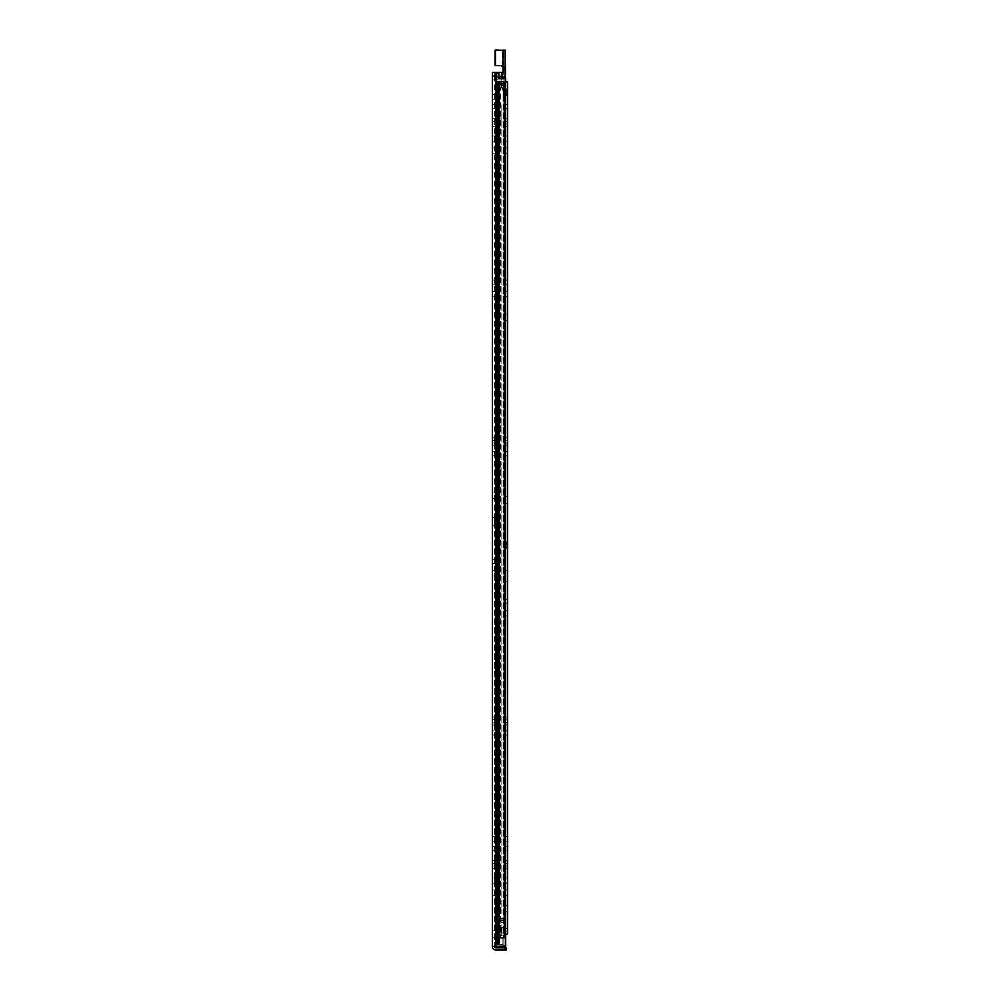 <?xml version="1.0" encoding="UTF-8"?>
<svg xmlns="http://www.w3.org/2000/svg" width="1000" height="1000" viewBox="0 0 1000 1000"><rect width="100%" height="100%" fill="white"/><g stroke="black" fill="none" stroke-linecap="round" stroke-linejoin="round"><path stroke-width="0.75" stroke-dasharray="5 3.75" d="M494.538 495.213L494.538 498.4L494.538 495.213M492.375 495.213L492.375 492.025L492.375 495.213M494.538 573.4L494.538 576.038L494.538 573.4M492.375 573.4L492.375 576.038L492.375 573.4M494.538 732.975L494.538 735.05L494.538 732.975M492.375 732.975L492.375 730.9L492.375 732.975M494.538 561.438L494.538 563.513L494.538 561.438M492.375 561.438L492.375 563.513L492.375 561.438M494.538 719.65L494.538 725L494.538 719.65L492.375 719.65L492.375 722.362L492.375 719.65L494.538 719.65M492.375 722.362L492.375 725L492.375 722.362L494.538 722.362L492.375 722.362M494.538 294.15L494.538 296.788L494.538 294.15M492.375 294.15L492.375 296.788L492.375 294.15M494.538 453.725L494.538 451.65L494.538 453.725M492.375 453.725L492.375 451.65L492.375 453.725M494.538 282.175L494.538 284.25L494.538 282.175M492.375 282.175L492.375 284.25L492.375 282.175M494.538 440.4L494.538 445.75L494.538 440.4L492.375 440.4L492.375 443.113L492.375 440.4L494.538 440.4M492.375 443.113L492.375 445.75L492.375 443.113L494.538 443.113L492.375 443.113M501.938 78.725L498.725 78.725L501.938 78.725L501.95 72.337L501.95 78.725L499.8 78.725L499.8 72.337L499.8 78.725L498.537 78.725L503.888 78.725L498.537 78.725L501.938 78.725L501.95 72.337L494.538 72.337L494.538 76.725L492.375 76.725L492.375 79.925L492.375 72.337L492.375 76.725L495.163 76.725L493.638 76.725L495.163 76.725L494.538 72.337L492.375 72.337L495.163 72.337L494.538 946.012L496.163 946.012L492.375 946.413A3.588 3.588 0 0 0 495.975 950L504.75 950L504.75 947.85L506.337 947.85L506.337 950L504.75 950M505.7 946.012L492.375 946.012L492.375 72.337L496.538 72.337L492.375 72.337L494.538 72.337L494.538 946.012L492.375 946.413M494.538 76.725L494.538 79.925L494.538 76.725L492.375 76.725L494.538 76.725M494.538 517.712L494.538 527.6L494.538 517.712L492.375 517.712L492.375 527.6L492.375 517.312L494.538 517.712M494.538 934.038L494.538 937.237L494.538 934.038M494.538 106.65L494.538 108.725L494.538 106.65M494.538 97.075L494.538 94.438L494.538 97.075M494.538 150.538L494.538 147.9L494.538 150.538M494.538 135.925L494.538 141.2L494.538 135.925L492.375 135.925L492.375 141.2L492.375 135.925L494.538 135.925L492.375 135.925M494.538 123.963L494.538 118.612L494.538 123.963L492.375 123.963L492.375 126.6L492.375 118.612L492.375 123.963L494.538 123.963M494.538 848.675L494.538 846.6L494.538 848.675M494.538 839.1L494.538 836.462L494.538 839.1M494.538 892.55L494.538 895.188L494.538 892.55M494.538 877.95L494.538 883.213L494.538 877.95L492.375 877.95L492.375 883.213L492.375 877.95L494.538 877.95L492.375 877.95M494.538 865.987L494.538 860.638L494.538 865.987L492.375 865.987L492.375 868.612L492.375 860.638L492.375 865.987L494.538 865.987M492.375 517.312L494.538 517.325L492.375 517.312M492.375 934.038L492.375 937.237L492.375 934.038M492.375 106.65L492.375 108.725L492.375 106.65M492.375 97.075L492.375 99.712L492.375 97.075M492.375 150.538L492.375 147.9L492.375 150.538M492.375 848.675L492.375 846.6L492.375 848.675M492.375 839.1L492.375 836.462L492.375 839.1M492.375 892.55L492.375 895.188L492.375 892.55M492.375 79.925L494.538 79.925L492.375 79.925M496.65 526.013L497.725 523.725L497.725 518.112L497.725 523.725L496.65 526.013L494.538 526.013L496.65 526.013A2.95 2.95 0 0 1 496.025 526.4A2.95 2.95 0 0 0 496.65 526.013M495.112 524.45L495.575 523.725L495.112 524.45M495.575 518.488L495.575 523.725L495.575 518.112L497.725 518.488L495.575 518.488M497.725 518.112L495.575 518.35L497.725 518.112M494.087 524.925L494.087 524.925A2.95 2.95 0 0 0 492.375 527.6A2.95 2.95 0 0 1 494.087 524.925M495 526.888A0.8 0.8 0 0 0 494.538 527.6A0.8 0.8 0 0 1 495 526.888L496.025 526.4L495 526.888M504.75 947.85L495.975 947.85A1.438 1.438 0 0 1 494.538 946.413M496.55 946.012L496.538 72.337M492.375 946.012L494.538 946.012M503.888 78.725L503.888 946.012L503.888 78.725M499.8 72.337L499.8 78.725L499.8 72.337M504.1 78.725L505.7 78.725L504.1 78.725L504.1 946.012L504.1 78.725M498.725 72.337L498.725 78.725L505.7 78.725M506.025 934.038L505.838 927.663L505.838 934.038L505.562 927.663L505.562 934.038L505.087 927.663L505.087 934.038L503.2 934.038L503.2 927.663L503.2 934.038L501.975 934.038L501.975 927.663L501.975 934.038L499.725 934.038L499.725 927.663L499.562 934.038L499.562 927.663L499.562 934.038L499.562 927.663L505.462 927.663L505.462 81.912L505.462 934.038L499.562 934.038L499.562 927.663L505.838 927.663L499.325 927.663L499.325 923.913C501.062 922.125 502.85 921.988 504.663 923.512L504.663 918.225L504.663 923.512L504.663 918.225L499.325 918.1L504.663 918.225L504.663 923.512C502.85 921.988 501.062 922.125 499.325 923.913L499.325 84.712L499.637 924.338C501.062 921.862 502.6 921.587 504.263 923.512L504.663 919.125L504.663 923.925L504.663 919.125L499.637 919L499.637 83.413L499.637 919L504.663 919.125L504.263 923.512C502.6 921.587 501.062 921.862 499.637 924.338L499.325 84.712L499.325 927.663L505.838 927.663L505.462 81.912L505.462 934.038L499.562 934.038L507.625 934.038L505.462 934.038L505.462 928.462L505.462 934.038L507.625 934.038L507.625 81.912L502.113 81.912L504.263 81.912L502.113 81.912L499.325 84.712L499.637 83.413L502.113 81.912L499.637 83.413L499.325 84.712L502.113 81.912L505.7 81.912L505.7 938.275L497.537 938.275L506.025 938.275L503.787 938.275L506.025 938.275L506.025 87.737L504.663 87.737L506.025 87.737L506.025 938.275L506.025 87.737L497.537 87.737L504.663 87.737L499.162 87.737L504.263 87.737L504.263 938.275L499 938.275L499 944.65L502.912 944.65L495.975 944.65L495.975 934.675L495.975 944.65L499.137 944.65L497.725 944.65L497.725 943.062L497.725 944.65L495.975 944.65L499 944.65L499 938.275L504.263 938.275L499 938.275L499 944.65L499 938.275L498.2 938.275L499 938.275L498.2 938.275L498.2 944.65L498.2 938.275L504.263 938.275L504.263 87.737L498.2 87.737L498.2 944.65L498.2 87.737L504.263 87.737L497.725 87.737L497.725 944.65L497.725 87.737L504.425 87.737L504.425 938.275L504.425 87.737L504.425 938.275L504.425 87.737L505.7 87.737M494.538 883.213L492.375 883.213L494.538 883.213M494.538 141.2L492.375 141.2L494.538 141.2M497.013 76.725L495.163 76.725L497.438 76.125L495.487 76.725L497.013 76.725L495.487 76.725L495.913 72.938L497.438 72.938L497.013 76.725M493.638 76.725L495.487 76.725L493.638 76.725L493.638 72.337L495.913 72.938L495.913 76.125L497.438 76.125L497.013 72.337L493.638 72.337L493.638 76.725M498.625 469.125L499.325 463.137L499.325 475.112L498.625 469.125M500.725 469.125L501.075 475.112L501.075 463.137L500.725 469.125M501.075 473.188L501.075 912.45L499.162 909.875L501.075 913.538L501.075 473.188M499.162 104.887L501.075 104.887L501.075 465.062L501.075 104.887L498.688 104.887L499.162 909.875L498.525 909.737L499.162 909.875L499.162 104.887M501.075 904.125L501.075 900.138L501.075 907.312L501.075 904.125L499.325 904.125L499.325 900.138L499.325 907.312L499.325 904.125L501.075 904.125M499.325 472.875L499.325 912.3L498.525 911.338L499.325 913.538L499.325 472.875M499.325 104.887L496.4 104.887L495.975 104.125L496.087 921.513L498.525 921.513L495.975 921.312L495.975 909.825L497.113 910.425L495.975 909.825L495.975 104.125L496.4 104.887L499.325 104.887L499.325 415.9L498.625 419.65L499.325 423.4L499.325 104.887L501.075 104.887L501.075 114.862L501.075 104.887L499.325 104.887M499.325 423.4L499.325 465.375L499.325 423.4M499.325 122.05L499.325 125.237L499.325 122.05M501.075 122.05L501.075 118.863L501.075 122.05M504.663 935.713L505.863 935.713L505.863 937.475L504.663 937.475L505.863 937.475L505.863 935.713L504.263 935.713L504.663 937.475L504.263 935.713L501.875 935.713L504.263 935.713L504.263 937.475L504.663 935.713M501.075 934.925A0.8 0.8 0 0 0 501.875 935.713A0.8 0.8 0 0 1 501.075 934.925L499.325 934.925A2.55 2.55 0 0 0 501.875 937.475A2.55 2.55 0 0 1 499.325 934.925L501.075 934.925M504.263 937.475L501.875 937.475L504.263 937.475M499.725 938.275L499.725 944.65L499.725 938.275L502.912 938.275L502.912 944.65L502.912 938.275L497.537 938.275L499.725 938.275L499.725 944.65L499.725 938.275M502.912 938.275L502.912 944.65L502.912 938.275M497.725 934.675L495.975 934.675L498.525 934.675L497.725 934.675L497.725 909.725L498.525 909.737L497.725 909.725L498.525 909.737L497.725 909.725L497.875 921.513L496.087 921.513L499.325 921.513L497.725 921.413L497.725 934.675M501.075 934.675L498.525 934.675L501.075 934.675L501.075 921.513L498.525 921.513L501.075 921.513L501.075 934.675M497.725 935.475L497.725 943.062L497.725 935.475L495.975 935.475L497.725 935.475M497.887 911.012L497.113 910.425L498.525 911.338L497.887 911.012L497.887 104.887L497.887 911.012M500.5 938.275L503.787 938.275L499.125 938.275L500.5 938.275L500.5 87.737L500.5 938.275M497.725 104.388L497.725 909.725L497.725 87.737L499.162 87.737L497.725 87.737L497.725 81.363L496.488 81.363L498.25 81.363L498.2 938.275L498.2 87.737L499.038 87.737L496.012 87.737L495.975 944.65L495.975 87.737L499.038 87.737L498.25 87.737L498.25 81.363L499.038 81.363L499.038 87.737L495.975 87.737L495.975 81.363L495.975 102.5L496.012 81.363L496.012 87.737L499.038 87.737L499.038 81.363L496.012 81.363L496.012 87.737L497.725 87.737L497.725 81.363L497.725 104.388M495.975 921.312L495.975 934.675L495.975 921.312M499.325 921.513L499.325 934.675L499.325 921.513M497.25 87.737L496.45 87.737L496.45 944.65L496.45 87.737L497.287 87.737L497.25 944.65L497.25 87.737M496.488 81.363L496.488 87.737L496.488 81.363L496.488 87.737L496.488 81.363L498.25 81.363L498.25 87.737L498.25 81.363L499.038 81.363L499.038 87.737L499.038 81.363L496.012 81.363L496.012 87.737L497.725 87.737L497.762 81.363L499.162 81.363L497.725 81.363L497.762 87.737L497.725 81.363L500.962 81.363L500.962 87.737L500.962 81.363L503.988 81.363L504 938.275L503.988 81.363L499.162 81.363L500.962 81.363L500.962 87.737L500.962 81.363L503.988 81.363L503.988 87.737L503.988 81.363L496.488 81.363M495.975 104.125L495.975 102.5L495.975 104.125M495.975 125.575L495.975 116.463L495.975 125.575A2.712 2.712 0 0 1 496.012 126.037A2.712 2.712 0 0 0 495.487 124.438A2.712 2.712 0 0 1 495.975 125.575A2.712 2.712 0 0 0 495.487 124.438A2.712 2.712 0 0 1 494.975 122.85A2.712 2.712 0 0 0 495.487 124.438A2.712 2.712 0 0 1 494.975 122.85L494.975 119.65L494.975 122.85A2.712 2.712 0 0 0 495.487 124.438A2.712 2.712 0 0 1 496.012 126.037L497.725 125.438A4.475 4.475 0 0 0 496.912 123.413A0.963 0.963 0 0 1 496.725 122.85L496.725 119.65A0.963 0.963 0 0 1 496.912 119.087A4.475 4.475 0 0 0 497.725 117.062L497.762 116.463A4.475 4.475 0 0 1 496.912 119.087A0.963 0.963 0 0 0 496.725 119.65L496.725 122.85A0.963 0.963 0 0 0 496.912 123.413A4.475 4.475 0 0 1 497.762 126.037L497.762 126.037A4.475 4.475 0 0 0 497.725 125.438L497.725 117.062A4.475 4.475 0 0 0 497.762 116.463L496.012 116.463A2.712 2.712 0 0 1 495.487 118.062A2.712 2.712 0 0 0 496.012 116.463L495.975 116.463A2.712 2.712 0 0 1 495.487 118.062A2.712 2.712 0 0 0 494.975 119.65A2.712 2.712 0 0 1 495.487 118.062A2.712 2.712 0 0 0 494.975 119.65L494.975 122.85L494.975 119.65A2.712 2.712 0 0 1 495.487 118.062A2.712 2.712 0 0 0 496.012 116.463L497.725 116.463L497.725 126.037A4.475 4.475 0 0 0 497.725 125.438L495.975 126.037A2.712 2.712 0 0 0 495.975 125.575M501.075 423.725L501.075 425.637L501.075 423.725M496.912 123.413A4.475 4.475 0 0 1 497.725 125.438L497.725 117.062A4.475 4.475 0 0 0 497.762 116.463L497.725 117.062A4.475 4.475 0 0 1 496.912 119.087A0.963 0.963 0 0 0 496.725 119.65L496.725 122.85A0.963 0.963 0 0 0 496.912 123.413A4.475 4.475 0 0 1 497.762 126.037L495.975 126.037L497.725 126.037L497.762 116.463A4.475 4.475 0 0 1 496.912 119.087A0.963 0.963 0 0 0 496.725 119.65L496.725 122.85A0.963 0.963 0 0 0 496.912 123.413M496.4 104.887L498.688 104.887L496.4 104.887M499.325 112.075L499.325 105.288L499.325 114.862L499.325 112.075L501.075 112.075L499.325 112.075M496.45 87.737L496.45 944.65L496.45 87.737M504.263 87.737L504.263 938.275L504.263 87.737M505.462 500L505.462 503.188L505.462 500M507.625 500L507.625 496.812L507.625 500M505.462 317.288L505.462 314.1L505.462 317.288M507.625 317.288L507.625 314.1L507.625 317.288M505.462 443.113L505.462 437.762L505.462 443.113L507.625 443.113L507.625 440.4L507.625 443.113L505.462 443.113M507.625 440.4L507.625 437.762L507.625 440.4L505.462 440.4L507.625 440.4M505.462 601.325L505.462 603.4L505.462 601.325M507.625 601.325L507.625 599.25L507.625 601.325M505.462 453.725L505.462 451.65L505.462 453.725M507.625 453.725L507.625 451.65L507.625 453.725M505.462 282.175L505.462 284.25L505.462 282.175M507.625 282.175L507.625 284.25L507.625 282.175M505.462 732.975L505.462 735.05L505.462 732.975M507.625 732.975L507.625 730.9L507.625 732.975M505.462 613.3L505.462 610.662L505.462 613.3M507.625 613.3L507.625 610.662L507.625 613.3M505.462 722.362L505.462 717.025L505.462 722.362L507.625 722.362L507.625 719.65L507.625 722.362L505.462 722.362M507.625 719.65L507.625 717.025L507.625 719.65L505.462 719.65L507.625 719.65M507.625 839.1L507.625 836.462L507.625 839.1M505.462 839.1L505.462 836.462L505.462 839.1M507.625 294.15L507.625 296.788L507.625 294.15M505.462 294.15L505.462 296.788L505.462 294.15M502.488 88.025L505.062 88.325L505.462 96.675L505.462 78.725L505.462 92.9L507.05 92.85C505.825 92.888 505.825 93.475 507.05 94.588L507.625 95.138L507.625 92.762L507.625 95.138L507.05 94.588C505.825 93.475 505.825 92.888 507.05 92.85L507.05 92.85C505.825 92.888 505.825 93.475 507.05 94.588L507.05 91.725C505.825 91.688 505.825 91.1 507.05 89.987L507.625 89.438L507.05 89.987C505.825 91.1 505.825 91.688 507.05 91.725L507.05 94.588C505.825 93.475 505.825 92.888 507.05 92.85L507.625 89.438L507.625 92.762L505.462 92.888L505.462 91.688L505.462 94.588L505.462 88.925L505.462 96.675L503.462 97.075L503.875 92M507.05 95.138C505.825 94.075 505.825 94.075 507.05 95.138C505.825 94.075 505.825 94.075 507.05 95.138L507.625 95.6L507.05 95.138C505.825 94.075 505.825 94.075 507.05 95.138C505.825 94.075 505.825 94.075 507.05 95.138L505.462 95.138L505.462 94.288L505.462 95.65L505.462 94.288L505.462 95.65L505.462 94.588L505.462 95.65L507.05 95.138M507.625 88.975L507.05 89.438C505.825 90.5 505.825 90.5 507.05 89.438C505.825 90.5 505.825 90.5 507.05 89.438L507.625 88.975M507.625 931.25L507.625 928.462L507.625 931.25L505.462 931.25L507.625 931.25M507.625 576L507.625 581.388L507.625 576M507.625 545.788L507.625 541.087L507.625 548.275L507.625 545.788L506.613 546.275L507.625 545.788L506.613 546.275L507.625 545.788L506.613 544.587L507.625 545.788M507.625 908.512L507.625 911.7L507.625 908.512M507.625 106.65L507.625 108.725L507.625 106.65M507.625 150.538L507.625 147.9L507.625 150.538M507.625 121.25L507.625 126.6L507.625 121.25L505.462 121.25L505.462 118.612L505.462 126.6L505.462 121.25L507.625 121.25M507.625 135.925L507.625 141.2L507.625 135.925L505.462 135.925L505.462 141.2L505.462 135.925L507.625 135.925M507.625 848.675L507.625 846.6L507.625 848.675M507.625 892.55L507.625 895.188L507.625 892.55M507.625 863.275L507.625 868.612L507.625 863.275L505.462 863.275L505.462 860.638L505.462 868.612L505.462 863.275L507.625 863.275M507.625 877.95L507.625 883.213L507.625 877.95L505.462 877.95L505.462 883.213L505.462 877.95L507.625 877.95M507.05 91.725L507.05 91.725C505.825 91.688 505.825 91.1 507.05 89.987L507.625 89.438L507.05 89.987C505.825 91.1 505.825 91.688 507.05 91.725L505.462 91.8L505.462 88.925L505.462 91.8L507.05 91.725M507.05 89.438C505.825 90.5 505.825 90.5 507.05 89.438C505.825 90.5 505.825 90.5 507.05 89.438L505.462 89.438L507.05 89.438M505.462 94.588L505.462 92.775L505.462 95.65L505.462 94.588L507.05 94.588L505.462 94.588M505.462 106.65L505.462 108.725L505.462 106.65M505.462 150.538L505.462 147.9L505.462 150.538M505.462 848.675L505.462 846.6L505.462 848.675M505.462 892.55L505.462 895.188L505.462 892.55M505.462 908.512L505.462 911.7L505.462 908.512M505.462 546.275L505.462 541.6L505.462 548.275L505.462 546.15L506.613 546.275L506.613 547.112L506.613 546.275L506.613 547.112L506.613 546.275L505.462 546.275M505.462 576L505.462 570.612L505.462 576M507.625 548.275L506.613 547.112L507.625 548.275L505.462 548.275M506.613 543.237L506.613 544.587L507.625 541.775L506.613 543.237L505.462 543.237L506.613 543.237M506.613 542.188L505.462 542.188L506.613 542.188M499.637 924.338L499.637 927.663L503.25 927.663L499.637 927.663L499.637 924.338M505.462 883.213L507.625 883.213L505.462 883.213M505.462 141.2L507.625 141.2L505.462 141.2M501.463 83.975L501.475 81.425L501.463 83.975L503.312 84.188L501.463 84.025M502.938 83.975L503.075 81.975L501.075 81.638L501.075 75.3L501.075 86.487L502.125 88.112M503.312 84.188L502.512 84.025M503.875 91.662L503.475 96.675L503.475 84.55M501.075 82.725L502.512 83.825L501.463 83.825L501.075 82.075L501.075 83.625M503.475 82.325L503.075 81.425A0.8 0.688 0 0 1 503.375 81.475L503.475 82.325M501.075 82.075L503.475 84.475L501.075 82.15M501.075 82.3L499.862 83.5L501.075 82.312L501.075 75.388L499.8 77.475L501.075 75.388L501.075 76.513M503.475 88.375L501.2 86.725L501.075 84.763L499.825 84.75L501.962 85.35L499.8 83.525L499.8 77.475L495.487 77.675L495.487 84.55M495.487 83.75L499.875 83.513M499.862 84.7L501.188 84.987L501.075 86.05M500.575 84.462L501.2 85.013L500.962 80.087A1.275 0.637 180 0 0 499.8 79.713L499.825 84.75L495.887 84.75L495.487 79.513M501.188 82.55C503.787 85.612 503.8 86.425 501.188 84.987L495.487 84.95M503.875 91.575L502.212 88.25M501.2 86.725L503.475 91.575L503.475 88.963L503.475 95.363L503.075 88.825M501.312 79.95L500.913 77.412M501.95 77.487L501.25 77.487L501.075 75.3L501.475 81.425L503.075 81.425M501.912 73.888A1.6 1.6 0 0 1 501.95 73.875L501.475 75.188M495.087 50.4L495.087 65.562L501.625 65.963M505.462 76.513L505.462 77.537M505.462 53.188L505.462 74.25L505.062 50L505.462 53.188L503.475 53.188L503.475 72.337A2 2 0 0 1 502.225 74.188A1.2 1.2 0 0 0 502.113 74.25L505.062 74.25L505.062 75.838L501.075 76.037M495.487 50L505.062 50M503.875 82.137L503.075 83.475L503.075 96.688L503.075 83.475L503.462 91.55L505.062 91.55L505.462 76.037M505.462 96.675L503.075 96.575M503.475 95.95L503.462 83.312M503.875 82.675L503.075 83.475M501.475 65.562A2 2 0 0 1 502.275 65.725L503.075 67.55L503.075 53.188M502.312 66.2L502.275 50.4L503.475 50L503.075 67.55M502.275 50L495.487 50.4L495.487 65.963L501.475 65.963M505.462 96.275L505.062 92.9L503.462 92.9L503.075 96.688M505.462 61.375L505.462 66.55L505.462 61.375L505.062 66.162L503.475 66.162L503.475 61.762L503.075 66.55L503.075 61.375L503.075 66.55M505.462 88.612L505.462 91.925M505.462 89.213L505.462 95.363L505.462 89.213L505.062 94.963L503.875 94.963L503.875 89.612L503.075 91.925M505.462 53.388L505.462 58.575L505.462 53.388L505.062 58.175L503.475 58.175L503.475 53.788L503.075 58.575L503.075 53.388L503.075 58.575M495.163 72.337L495.163 76.725L495.163 72.337M498.537 72.337L498.537 78.725L498.537 72.337M498.062 72.337L498.062 946.012L498.062 72.337M496.163 72.337L496.163 946.012L496.163 72.337M494.538 863.275L492.375 863.275L494.538 863.275M494.538 121.25L492.375 121.25L494.538 121.25M496 72.337L496 946.012M495.6 72.337L495.6 946.012M498.525 104.887L498.525 911.338L498.525 104.887M497.688 938.275L497.688 944.65L497.688 938.275M498.25 938.275L498.25 944.65L498.25 938.275M499.137 938.275L499.137 944.65L499.125 938.275M497.725 943.062L495.975 943.062L497.725 943.062M497.725 919.125L495.975 919.125L497.725 919.125M497.725 912.025L495.975 912.025L497.725 912.025M497.113 910.425L500.05 910.425L497.113 910.425M501.075 903.325L499.325 903.325L501.075 903.325M497.887 921.513L497.887 934.675L497.887 921.513M498.525 921.513L498.525 934.675L498.525 921.513M497.287 81.363L497.287 87.737L497.287 81.363M497.725 81.363L497.725 87.737L497.725 81.363M497.537 87.737L497.537 938.275L497.537 87.737M499.625 87.737L499.625 938.275L499.625 87.737M497.887 87.737L497.887 944.65L497.887 87.737M498.088 87.737L498.088 938.275L498.088 87.737M503.088 87.737L503.088 938.275L503.088 87.737M504.663 87.737L504.663 938.275L504.663 87.737M503.787 87.737L503.787 938.275L503.787 87.737M498.525 87.737L498.525 944.65L498.525 87.737M499.162 921.513L499.162 934.675L499.162 921.513M498.288 81.363L498.288 87.737L498.288 81.363M499.162 81.363L499.162 87.737L499.162 81.363M501.788 81.363L501.788 87.737L501.788 81.363M498.562 81.363L498.562 87.737L498.562 81.363M497.925 81.363L497.925 87.737L497.925 81.363M495.975 82.013L497.725 82.013L495.975 82.013M495.975 102.5L497.725 102.5L495.975 102.5M499.325 105.288L501.075 105.288L499.325 105.288M507.05 89.987L505.462 89.987L507.05 89.987M505.462 92.888L507.275 92.888L505.062 92.9L505.062 91.55L505.462 92.137M504.263 81.912L504.263 919.25L504.263 81.912M506.613 544.587L505.462 544.587L506.613 544.587M506.613 547.112L505.462 547.112L506.613 547.112M504.663 920.05L499.325 920.05L504.663 920.05M504.663 920.588L499.325 920.588L504.663 920.588M505.238 81.912L505.238 927.663L505.238 81.912M504.263 923.512L504.263 927.663L504.263 923.512M504.663 920.85L499.325 920.85L504.663 920.85M504.663 918.688L499.325 918.688L504.663 918.688M504.875 81.912L504.875 927.663L504.875 81.912M504.775 927.663L504.775 934.038L504.775 927.663M504.7 927.663L504.7 934.038L504.7 927.663M503.762 927.663L503.762 934.038L503.762 927.663M501.962 927.663L501.962 934.038L501.962 927.663M501.35 927.663L501.35 934.038L501.35 927.663M500.363 927.663L500.363 934.038L500.363 927.663M505.462 865.987L507.625 865.987L505.462 865.987M505.462 123.963L507.625 123.963L505.462 123.963M500.175 83.7L500.575 83M503.75 90.45L502.663 88.325M505.062 78.725L505.062 87.875L502.4 87.875L501.463 86.425L501.463 81.025M501.463 75.35L501.95 74.375M505.462 92.287L503.475 92.287M505.062 97.075L505.062 96.275L503.075 96.275M505.462 92.55L503.462 92.2L503.075 92.9M505.462 91.587L503.475 91.55M505.462 81.675L503.225 82M503.075 91.587L503.075 92.537M495.487 77.875L499.8 77.525L499.8 79.713L495.887 79.713L495.887 77.325L499.8 77.525A1.275 1.1 180 0 0 501.075 76.425M503.475 88.65L503.075 88.025M505.062 58.175L505.062 53.788L503.075 53.388M505.462 66.55L505.062 61.762L503.475 61.762M505.462 95.363L505.062 89.612L503.875 89.612L503.475 95.363M505.462 88.825L503.075 88.612M503.075 92.137L505.062 91.8L505.062 89.213L503.475 89.213M492.375 498.4L494.538 498.4M492.375 492.025L494.538 492.025M492.375 576.038L494.538 576.038M492.375 570.775L494.538 570.775M492.375 735.05L494.538 735.05M492.375 730.9L494.538 730.9M492.375 563.513L494.538 563.513M492.375 559.362L494.538 559.362M492.375 717.025L494.538 717.025M492.375 725L494.538 725M492.375 296.788L494.538 296.788M492.375 291.512L494.538 291.512M492.375 455.8L494.538 455.8M492.375 451.65L494.538 451.65M492.375 284.25L494.538 284.25M492.375 280.113L494.538 280.113M492.375 437.762L494.538 437.762M492.375 445.75L494.538 445.75M495.575 518.35L497.725 518.35M494.538 517.625L492.375 517.625M494.538 930.85L492.375 930.85M494.538 937.237L492.375 937.237M494.538 868.612L492.375 868.612M494.538 860.638L492.375 860.638M494.538 889.925L492.375 889.925M494.538 895.188L492.375 895.188M494.538 836.462L492.375 836.462M494.538 841.725L492.375 841.725M494.538 846.6L492.375 846.6M494.538 850.75L492.375 850.75M494.538 126.6L492.375 126.6M494.538 118.612L492.375 118.612M494.538 147.9L492.375 147.9M494.538 153.162L492.375 153.162M494.538 94.438L492.375 94.438M494.538 99.712L492.375 99.712M494.538 104.575L492.375 104.575M494.538 108.725L492.375 108.725M499.325 475.112L501.075 475.112M499.325 463.137L501.075 463.137M501.075 118.863L499.325 118.863M501.075 125.237L499.325 125.237M496.087 909.625L497.875 909.625L496.087 909.625M499.325 913.538L501.075 913.538M499.325 900.138L501.075 900.138M499.325 907.312L501.075 907.312M501.075 413.675L499.325 413.675M501.075 425.637L499.325 425.637M499.325 114.862L501.075 114.862M507.625 496.812L505.462 496.812M507.625 503.188L505.462 503.188M507.625 314.1L505.462 314.1M507.625 320.475L505.462 320.475M507.625 445.75L505.462 445.75M507.625 437.762L505.462 437.762M507.625 599.25L505.462 599.25M507.625 603.4L505.462 603.4M507.625 451.65L505.462 451.65M507.625 455.8L505.462 455.8M507.625 280.113L505.462 280.113M507.625 284.25L505.462 284.25M507.625 730.9L505.462 730.9M507.625 735.05L505.462 735.05M507.625 610.662L505.462 610.662M507.625 615.925L505.462 615.925M507.625 725L505.462 725M507.625 717.025L505.462 717.025M507.625 836.462L505.462 836.462M507.625 841.725L505.462 841.725M507.625 291.512L505.462 291.512M507.625 296.788L505.462 296.788M506.025 94.288L507.625 95.875L506.025 94.288M506.025 90.288L507.625 88.7L506.025 90.288M506.688 91.8L505.462 91.8L506.688 91.8M507.625 88.925L505.462 88.925L507.625 88.925M507.275 91.688L505.462 91.688L507.275 91.688M506.688 92.775L505.462 92.775L506.688 92.775M507.625 95.65L505.462 95.65L507.625 95.65M507.625 928.462L505.462 928.462M505.462 581.388L507.625 581.388M505.462 570.612L507.625 570.612M505.462 542.688L507.625 541.087M507.488 541.6L505.462 541.6L507.488 541.6M507.113 546.425L505.462 546.425L507.113 546.425M506.213 546.15L505.462 546.15L506.213 546.15M507.625 905.325L505.462 905.325M507.625 911.7L505.462 911.7M505.462 860.638L507.625 860.638M505.462 868.612L507.625 868.612M505.462 895.188L507.625 895.188M505.462 889.925L507.625 889.925M505.462 850.75L507.625 850.75M505.462 846.6L507.625 846.6M505.462 118.612L507.625 118.612M505.462 126.6L507.625 126.6M505.462 153.162L507.625 153.162M505.462 147.9L507.625 147.9M505.462 108.725L507.625 108.725M505.462 104.575L507.625 104.575M501.075 75.388L499.8 77.275L495.487 77.675M503.075 88.562L505.462 88.562M503.075 92.2L505.462 92.2"/><path stroke-width="1.5" d="M494.538 946.012L494.538 946.413A1.438 1.438 0 0 0 495.975 947.85L504.75 947.85L504.75 950L506.337 950L506.337 947.85L504.75 947.85M504.75 950L495.975 950A3.588 3.588 0 0 1 492.375 946.413L505.7 946.012L505.7 78.725L498.725 78.725L498.725 72.337L501.95 72.337L501.95 78.725M498.725 72.337L492.375 72.337L492.375 946.012M505.7 78.725L505.7 81.912L507.625 81.912L507.625 934.038L506.025 934.038M505.7 87.737L505.7 946.012M502.075 73.825L501.95 73.875A1.6 1.6 0 0 1 502.075 73.825A1.6 1.6 0 0 0 503.075 72.337L502.075 73.825L503.45 72.4L503.075 67.55L503.075 72.337M503.45 72.4L503.462 67.725L502.312 66.2M503.462 67.725L501.525 65.963L505.138 66.9L505.062 76.575L501.95 76.575M505.462 74.25L505.462 66.662L501.812 65.975M501.938 65.575L495.087 65.562L495.087 50.4M501.95 77.487L505.462 77.537L505.462 78.725L505.462 76.513L505.062 78.725M501.75 65.562L495.487 65.562L495.487 50.4L505.462 50.4L495.487 50M505.462 68.463L503.075 68.612M505.062 50L505.138 66.9M494.538 946.413L492.375 946.413M496.538 72.337L496.538 946.012M496 72.337L496 946.012M495.6 72.337L495.6 946.012M503.075 66.013L503.075 50"/></g></svg>
